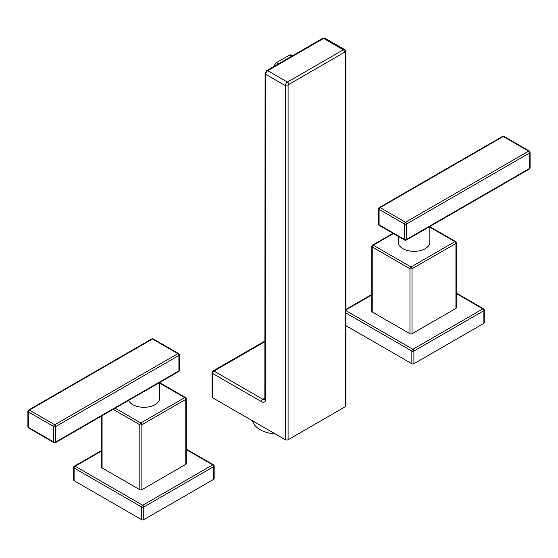 <?xml version="1.0" encoding="UTF-8"?>
<svg xmlns="http://www.w3.org/2000/svg" width="558" height="558" viewBox="0 0 558 558"><rect width="100%" height="100%" fill="white"/><g stroke="black" fill="none" stroke-linecap="round" stroke-linejoin="round"><path stroke-width="0.84" d="M288.088 85.646A0.97 0.558 -60 0 1 288.779 84.46L344.684 52.18A0.97 0.558 -60 0 1 345.374 52.578A1.939 1.123 180 0 0 345.939 51.782L345.939 405.875A1.939 1.123 180 0 1 345.374 406.67L288.088 439.739L288.088 85.646A1.939 1.123 0 0 1 285.347 85.646A2.909 1.681 -60 0 1 287.405 82.082L267.714 70.713A2.909 1.681 120 0 0 265.657 74.277L265.657 399.305A5.824 3.362 60 0 1 261.542 401.676L212.626 373.441L212.626 397.756L285.347 439.739L285.347 85.646L265.657 74.277A1.939 1.123 180 0 1 265.092 73.489L264.855 399.493A3.878 2.239 60 0 1 262.916 399.305L214 371.063L265.092 341.566M212.061 372.646A1.939 1.123 180 0 0 212.626 373.441A1.939 1.123 -60 0 1 214 371.063A1.939 1.123 60 0 0 213.03 370.965A1.939 1.939 0 0 0 212.061 372.646L212.061 396.968A1.939 1.123 180 0 0 212.626 397.756M288.088 439.739A1.939 1.123 180 0 1 285.347 439.739M275.464 434.04A26.679 15.401 180 0 1 252.558 420.809M291.939 56.072L289.881 54.886A21.225 12.255 -60 0 1 292.943 55.493M278.407 63.884L276.349 62.698L289.881 54.886M273.287 66.841A21.225 12.255 -60 0 1 276.349 62.698M406.231 240.135A1.458 0.837 -120 0 0 406.531 239.466A1.458 0.837 180 0 1 404.473 239.466A1.458 0.837 120 0 0 404.773 240.135A1.458 1.458 0 0 0 406.231 240.135L423.85 229.959A1.458 0.837 -120 0 0 424.15 229.296L406.531 239.466L406.531 224.016A1.458 0.837 -120 0 0 405.506 222.237A1.458 0.837 120 0 0 404.473 224.016A1.458 0.837 0 0 0 406.531 224.016L529.675 152.927A1.458 0.837 0 0 0 530.1 152.327L530.1 167.777A1.458 0.837 180 0 1 529.675 168.37A1.458 0.837 60 0 1 529.375 169.039L431.146 225.746A1.458 0.837 -120 0 0 431.453 225.083L424.15 229.296M379.391 225.474A1.458 0.837 -60 0 1 379.091 224.811A1.458 0.837 180 0 1 378.666 224.218A1.458 1.458 0 0 0 379.391 225.474L404.773 240.135M378.666 208.769A1.458 0.837 0 0 0 379.091 209.362L379.091 224.811L404.473 239.466L404.473 224.016L379.091 209.362A1.458 0.837 -60 0 1 380.124 207.583A1.458 0.837 -120 0 0 379.391 207.506A1.458 1.458 0 0 0 378.666 208.769L378.666 224.218M530.1 152.327A1.458 1.458 0 0 0 529.375 151.072A1.458 0.837 120 0 0 528.642 151.141L503.26 136.487A1.458 0.837 -60 0 1 503.993 136.417A1.458 1.458 0 0 0 502.535 136.417A1.458 0.837 60 0 1 503.26 136.487L380.124 207.583L405.506 222.237L528.642 151.141A1.458 0.837 60 0 1 529.675 152.927L529.675 168.37L431.453 225.083M429.841 226.513L429.841 242.242A15.764 9.102 180 0 1 420.111 250.647A15.764 9.102 180 0 1 402.932 248.673A15.764 9.102 180 0 1 398.314 242.242L398.314 236.404M455.928 308.386L455.928 243.428L412.02 268.775A1.458 0.837 180 0 1 409.963 268.775A1.458 0.837 -60 0 1 410.988 266.996A1.458 0.837 60 0 1 412.02 268.775L412.02 333.733L455.928 308.386A1.458 0.837 180 0 0 456.353 307.793L456.353 242.835A1.458 0.837 180 0 1 455.928 243.428A1.458 0.837 -120 0 0 454.896 241.642L429.841 227.183M392.985 233.328L372.535 245.136A1.458 0.837 60 0 1 373.26 245.206A1.458 0.837 120 0 0 372.228 246.992L372.228 311.95L409.963 333.733A1.458 0.837 180 0 0 412.02 333.733M372.228 311.95A1.458 0.837 180 0 1 371.802 311.357L371.802 246.399A1.458 0.837 180 0 0 372.228 246.992L409.963 268.775L409.963 333.733M345.939 310.632L412.878 349.28A1.458 0.837 60 0 1 413.903 351.059L413.903 363.732A1.458 0.837 180 0 1 411.846 363.732L345.939 325.684M413.903 363.732L483.884 323.333A1.458 0.837 180 0 0 484.309 322.74L484.309 310.067A1.458 1.458 0 0 0 483.577 308.804L456.353 293.089M483.884 323.333L483.884 310.66A1.458 0.837 60 0 0 482.851 308.881L412.878 349.28A1.458 0.837 120 0 0 411.846 351.059A1.458 0.837 0 0 0 413.903 351.059L483.884 310.66A1.458 0.837 0 0 0 484.309 310.067M456.353 293.578L482.851 308.881A1.458 0.837 -60 0 1 483.577 308.804M54.007 442.647A1.458 1.458 0 0 0 55.465 442.647A1.458 0.837 -120 0 0 55.765 441.978L55.765 426.528A1.458 0.837 -120 0 0 54.74 424.75L177.876 353.653L152.494 338.999A1.458 0.837 -60 0 1 153.227 338.929A1.458 1.458 0 0 0 151.769 338.929A1.458 0.837 60 0 1 152.494 338.999L29.358 410.095A1.458 0.837 -120 0 0 28.625 410.018A1.458 1.458 0 0 0 27.9 411.281A1.458 0.837 0 0 0 28.325 411.874A1.458 0.837 -60 0 1 29.358 410.095L54.74 424.75A1.458 0.837 120 0 0 53.708 426.528A1.458 0.837 0 0 0 55.765 426.528L178.909 355.439A1.458 0.837 0 0 0 179.334 354.839A1.458 1.458 0 0 0 178.609 353.584A1.458 0.837 120 0 0 177.876 353.653A1.458 0.837 60 0 1 178.909 355.439L178.909 370.882A1.458 0.837 60 0 1 178.609 371.551L160.99 381.721A1.458 0.837 -120 0 0 161.29 381.051L55.765 441.978A1.458 0.837 180 0 1 53.708 441.978A1.458 0.837 120 0 0 54.007 442.647L28.625 427.993A1.458 0.837 -60 0 1 28.325 427.323A1.458 0.837 180 0 1 27.9 426.73A1.458 1.458 0 0 0 28.625 427.993M160.99 381.721L153.687 385.934A1.458 0.837 -120 0 0 153.994 385.271M159.686 382.488L159.686 398.21A15.764 9.102 180 0 1 149.956 406.622A15.764 9.102 180 0 1 132.776 404.648A15.764 9.102 180 0 1 128.619 400.407M102.072 415.738L102.072 467.925A1.458 0.837 180 0 1 101.647 467.325L101.647 415.982M102.072 467.925L139.807 489.708A1.458 0.837 180 0 0 141.865 489.708L185.772 464.361A1.458 0.837 180 0 0 186.198 463.761L186.198 398.81A1.458 0.837 180 0 1 185.772 399.402A1.458 0.837 -120 0 0 184.74 397.617A1.458 0.837 -60 0 1 185.465 397.547L159.686 382.662M101.647 450.941L75.149 466.237L142.722 505.255A1.458 0.837 60 0 1 143.748 507.034L213.728 466.634A1.458 0.837 0 0 0 214.153 466.042A1.458 1.458 0 0 0 213.421 464.779L186.198 449.057M101.647 450.445L74.423 466.167A1.458 0.837 -120 0 1 75.149 466.237A1.458 0.837 120 0 0 74.116 468.022L141.69 507.034A1.458 0.837 120 0 1 142.722 505.255L212.696 464.856A1.458 0.837 60 0 1 213.728 466.634L213.728 479.308A1.458 0.837 180 0 0 214.153 478.715L214.153 466.042M186.198 449.553L212.696 464.856A1.458 0.837 -60 0 1 213.421 464.779M74.423 466.167A1.458 1.458 0 0 0 73.691 467.43A1.458 0.837 0 0 0 74.116 468.022L74.116 480.696L141.69 519.707L141.69 507.034A1.458 0.837 0 0 0 143.748 507.034L143.748 519.707L213.728 479.308M74.116 480.696A1.458 0.837 180 0 1 73.691 480.103L73.691 467.43M143.748 519.707A1.458 0.837 180 0 1 141.69 519.707M115.192 408.163L140.832 422.964A1.458 0.837 60 0 1 141.865 424.75A1.458 0.837 180 0 1 139.807 424.75A1.458 0.837 -60 0 1 140.832 422.964L184.74 397.617L159.686 383.151M265.657 399.305A1.939 1.123 180 0 1 265.092 398.51M261.542 401.676A1.939 1.123 -60 0 1 262.916 399.305L265.092 398.049M345.374 52.578L345.374 406.67M322.657 38.342L266.745 70.622A1.939 1.123 -120 0 1 267.714 70.713L323.626 38.432A1.939 1.123 -120 0 0 322.657 38.342L325.084 38.293A2.909 1.681 120 0 0 323.626 38.432L343.316 49.802L287.405 82.082A1.939 1.123 60 0 1 288.779 84.46M345.939 51.782L344.767 49.655A2.909 1.681 -60 0 0 343.316 49.802A1.939 1.123 60 0 1 344.684 52.18M426.27 228.599A15.764 9.102 180 0 1 423.738 230.022M393.418 233.572L373.26 245.206L410.988 266.996L454.896 241.642A1.458 0.837 -60 0 1 455.628 241.572L429.841 226.688M371.802 294.966L345.939 309.899M345.939 313.01L411.846 351.059L411.846 363.732M179.334 354.839L179.334 370.289A1.458 0.837 180 0 1 178.909 370.882L161.29 381.051M156.114 384.574A15.764 9.102 180 0 1 153.583 385.996M53.708 441.978L28.325 427.323L28.325 411.874L53.708 426.528L53.708 441.978M141.865 489.708L141.865 424.75L185.772 399.402L185.772 464.361M113.134 409.349L139.807 424.75L139.807 489.708M266.745 70.622L265.092 73.489M325.084 38.293L344.767 49.655M213.03 370.965L265.092 340.91M431.146 225.746L423.85 229.959M529.375 169.039A1.458 1.458 0 0 0 530.1 167.777M529.375 151.072L503.993 136.417M502.535 136.417L379.391 207.506M371.802 294.471L345.939 309.404M456.353 242.835A1.458 1.458 0 0 0 455.628 241.572M372.535 245.136A1.458 1.458 0 0 0 371.802 246.399M178.609 371.551A1.458 1.458 0 0 0 179.334 370.289M27.9 411.281L27.9 426.73M151.769 338.929L28.625 410.018M178.609 353.584L153.227 338.929M153.687 385.934L55.465 442.647M186.198 398.81A1.458 1.458 0 0 0 185.465 397.547"/></g></svg>

